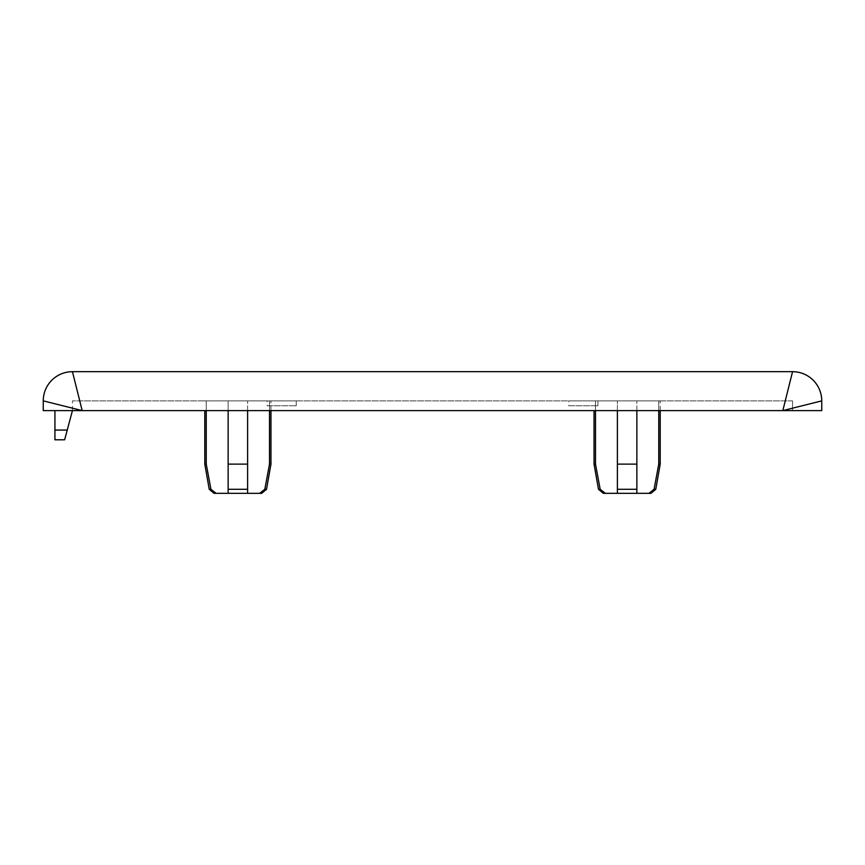 <?xml version="1.0" encoding="UTF-8"?>
<svg xmlns="http://www.w3.org/2000/svg" width="865" height="865" viewBox="0 0 865 865"><rect width="100%" height="100%" fill="white"/><g stroke="black" fill="none" stroke-linecap="round" stroke-linejoin="round"><path stroke-width="0.65" stroke-dasharray="4.33 3.24" d="M568.738 400.873L597.931 400.873L568.738 400.873L597.931 400.873L568.738 400.873L568.738 405.739L597.931 405.739L568.738 405.739L597.931 405.739L568.738 405.739L568.738 400.873M267.069 400.873L296.262 400.873L267.069 400.873L296.262 400.873L267.069 400.873L267.069 405.739L296.262 405.739L267.069 405.739L296.262 405.739L267.069 405.739L267.069 400.873M216.099 493.32L212.736 492.207L216.099 493.32L247.606 493.32L247.606 464.127L228.144 464.127L228.144 493.32L214.023 493.32L216.099 493.32L210.93 489.298L209.233 489.298L210.93 489.298L206.248 464.127L210.93 489.298L206.248 464.127L206.248 400.873L204.789 400.873L247.606 400.873L206.248 400.873L206.248 464.127L204.789 464.127L206.248 464.127L206.248 410.605M269.502 410.605L269.502 400.873L247.606 400.873L270.961 400.873L228.144 400.873L270.961 400.873L269.502 400.873L269.502 464.127L264.82 489.298L259.651 493.32L247.606 493.32L247.606 410.605M792.556 400.873L72.444 400.873L792.556 400.873L792.556 410.605L54.928 410.605L792.556 410.605L792.556 400.873M605.349 493.32L601.986 492.207L605.349 493.32L636.856 493.32L636.856 464.127L617.394 464.127L617.394 493.32L603.273 493.32L605.349 493.32L600.18 489.298L598.483 489.298L600.18 489.298L595.498 464.127L600.18 489.298L595.498 464.127L595.498 400.873L594.039 400.873L636.856 400.873L595.498 400.873L595.498 464.127L594.039 464.127L595.498 464.127L595.498 410.605M658.752 410.605L658.752 400.873L636.856 400.873L660.211 400.873L617.394 400.873L660.211 400.873L658.752 400.873L658.752 464.127L654.07 489.298L648.901 493.32L636.856 493.32L636.856 410.605M43.25 410.605L821.75 410.605L821.75 400.873L782.825 410.605L792.556 371.68L72.444 371.68L82.175 410.605L43.25 400.873L43.25 410.605M72.444 410.605L72.444 400.873L72.444 410.605L64.626 439.798L54.928 439.798L64.626 439.798L67.232 430.067L54.928 430.067L54.928 410.605L54.928 439.798L54.928 410.605M247.606 493.32L228.144 493.32L228.144 400.873L228.144 493.32L228.144 400.873L228.144 493.32L228.144 489.298L247.606 489.298L247.606 400.873L247.606 493.32L259.651 493.32L264.82 489.298L259.651 493.32L247.606 493.32L247.606 489.298L247.606 493.32L247.606 489.298L228.144 489.298L247.606 489.298L247.606 464.127L228.144 464.127L228.144 400.873L228.144 493.32L247.606 493.32L247.606 400.873L247.606 464.127L228.144 464.127M270.961 464.127L269.502 464.127L264.82 489.298L269.502 464.127L269.502 400.873L269.502 464.127L270.961 464.127L269.502 464.127M660.211 464.127L658.752 464.127L660.211 464.127L658.752 464.127L654.07 489.298L648.901 493.32L636.856 493.32L636.856 464.127L617.394 464.127L617.394 400.873L617.394 493.32L636.856 493.32L636.856 489.298L636.856 493.32L617.394 493.32L617.394 410.605M206.248 464.127L204.789 464.127L204.789 410.605M595.498 464.127L594.039 464.127L594.039 410.605M636.856 493.32L636.856 400.873L636.856 464.127L617.394 464.127L617.394 489.298L617.394 400.873L617.394 493.32L617.394 489.298L636.856 489.298L617.394 489.298L636.856 489.298L636.856 400.873L636.856 493.32L648.901 493.32L654.07 489.298L658.752 464.127L658.752 400.873L658.752 464.127M821.75 400.873A29.194 29.194 0 0 0 792.556 371.68A29.194 29.194 0 0 1 821.75 400.873M72.444 371.68A29.194 29.194 0 0 0 43.25 400.873A29.194 29.194 0 0 1 72.444 371.68M54.928 430.067L54.928 439.798L64.626 439.798L67.232 430.067L54.928 430.067L67.232 430.067M655.767 489.298L654.07 489.298M600.18 489.298L598.483 489.298L594.039 464.127M264.82 489.298L266.517 489.298M210.93 489.298L209.233 489.298L204.789 464.127M270.961 410.605L270.961 400.873L270.961 410.605M660.211 410.605L660.211 400.873L660.211 410.605M296.262 405.739L296.262 400.873L296.262 405.739M597.931 405.739L597.931 400.873L597.931 405.739"/><path stroke-width="1.3" d="M821.75 410.605L43.25 410.605L43.25 400.873L82.175 410.605L72.444 371.68L792.556 371.68L782.825 410.605L821.75 400.873L821.75 410.605M206.248 464.127L210.93 489.298L212.736 492.207L210.93 489.298L209.233 489.298L204.789 464.127L206.248 464.127L206.248 410.605M264.82 489.298L266.517 489.298L261.727 493.32L259.651 493.32L264.82 489.298L269.502 464.127L269.502 410.605M269.502 464.127L270.961 464.127L270.961 410.605L270.961 464.127L266.517 489.298L270.961 464.127M266.517 489.298L261.727 493.32L228.144 493.32L228.144 410.605L228.144 489.298L247.606 489.298L247.606 464.127L247.606 493.32M228.144 464.127L247.606 464.127L247.606 410.605M210.93 489.298L216.099 493.32L214.023 493.32L228.144 493.32L216.099 493.32M595.498 464.127L600.18 489.298L601.986 492.207L600.18 489.298L598.483 489.298L594.039 464.127L595.498 464.127L595.498 410.605M654.07 489.298L655.767 489.298L650.977 493.32L648.901 493.32L654.07 489.298L658.752 464.127L658.752 410.605M658.752 464.127L660.211 464.127L660.211 410.605L660.211 464.127L655.767 489.298L660.211 464.127M655.767 489.298L650.977 493.32L617.394 493.32L617.394 410.605M636.856 410.605L636.856 464.127L617.394 464.127L617.394 489.298L636.856 489.298L636.856 464.127L636.856 493.32M600.18 489.298L605.349 493.32L603.273 493.32L617.394 493.32L605.349 493.32M43.25 400.873A29.194 29.194 0 0 1 72.444 371.68A29.194 29.194 0 0 0 43.25 400.873M792.556 371.68A29.194 29.194 0 0 1 821.75 400.873A29.194 29.194 0 0 0 792.556 371.68M54.928 430.067L67.232 430.067L64.626 439.798L54.928 439.798L54.928 410.605M67.232 430.067L72.444 410.605M204.789 464.127L204.789 410.605M594.039 464.127L594.039 410.605M598.483 489.298L603.273 493.32L598.483 489.298M209.233 489.298L214.023 493.32L209.233 489.298"/></g></svg>
